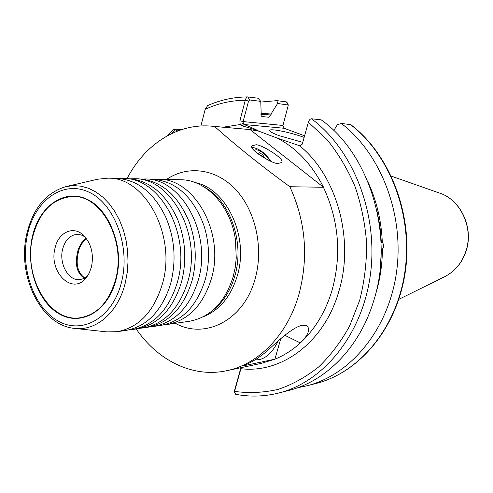 <?xml version="1.0" encoding="UTF-8"?>
<svg xmlns="http://www.w3.org/2000/svg" width="493" height="493" viewBox="0 0 493 493"><rect width="100%" height="100%" fill="white"/><g stroke="black" fill="none" stroke-linecap="round" stroke-linejoin="round"><path stroke-width="0.74" d="M119.873 178.558L123.281 178.497C159.929 177.147 191.321 234.249 177.566 281.62C169.173 309.462 154.118 325.423 132.407 329.503L129.067 329.848M130.83 178.793L134.158 178.737C170.633 177.418 201.828 233.811 188.129 280.597C179.766 308.107 164.785 323.889 143.173 327.95L139.913 328.289M141.522 179.021L144.776 178.971C181.085 177.677 212.076 233.38 198.432 279.605C190.107 306.788 175.194 322.397 153.687 326.428L150.501 326.767M155.11 179.316L158.259 179.267C194.353 178.01 225.073 232.832 211.509 278.348C203.239 305.112 188.412 320.499 167.041 324.499L163.953 324.832M252.108 147.493L252.927 147.499C259.515 148.769 265.505 153.372 270.885 161.303M278.514 163.294C275.883 165.938 246.691 148.757 252.367 145.657L255.405 144.991C258.344 142.576 287.012 159.633 281.306 162.635L278.514 163.294M278.305 340.805C273.227 351.158 267.212 357.345 260.273 359.385L256.077 359.181M226.552 370.736L261.345 363.359L274.903 359.2C284.017 355.471 292.497 350.055 300.354 342.955L302.868 340.472C316.192 327.297 325.928 310.572 332.06 290.278C341.754 254.696 338.864 220.353 323.402 187.26L289.853 186.73C305.765 221.388 308.772 257.34 298.869 294.586C287.413 335.129 258.357 364.37 226.552 370.736C192.732 378.032 157.705 360.525 136.197 328.954M274.767 359.224L243.252 365.849C252.552 362.004 261.21 356.402 269.227 349.044C278.755 340.158 293.668 326.594 302.363 325.325L306.517 325.657C310.22 328.381 309.006 333.317 302.868 340.472M116.095 279.365C108.361 311.095 81.296 326.612 59.554 314.084C37.684 301.999 25.476 266.325 32.396 236.529C38.99 206.579 63.954 188.406 86.854 199.178C109.859 209.47 124.168 247.806 116.095 279.365M80.421 317.72C97.663 314.731 109.557 301.864 116.089 279.118C126.652 240.904 101.823 194.858 73.093 196.485L72.681 196.485C101.416 194.858 126.245 240.923 115.682 279.155C109.15 301.907 97.257 314.78 80.014 317.775C49.029 322.749 22.715 275.698 32.76 236.714C39.452 211.515 52.757 198.106 72.681 196.485M66.124 186.557L97.565 179.236L107.949 178.158C144.819 176.765 176.488 234.871 162.659 283.056C154.217 311.366 139.069 327.58 117.223 331.697L106.79 331.875L74.696 328.412C96.264 331.204 118.172 312.408 125.247 283.044L127.212 272.654L128.007 261.888L127.613 251.011L126.042 240.276L123.33 229.941L119.546 220.248L114.789 211.429L109.175 203.671L102.852 197.157L95.962 192.011L88.678 188.338L81.166 186.194L73.593 185.608L66.124 186.557C46.237 192.498 33.167 208.108 26.905 233.392C16.608 274.835 40.438 325.485 74.696 328.412M107.949 178.158L116.514 178.349C137.264 179.575 153.625 192.387 165.593 216.778C174.614 237.866 176.414 259.688 170.991 282.249L169.802 286.433C160.854 312.081 146.156 326.767 125.709 330.47L117.223 331.697M123.281 178.497L127.551 178.589C149.077 179.951 165.716 193.453 177.474 219.102C185.485 239.315 186.902 260.014 181.714 281.22L181.313 282.686C172.735 309.561 157.84 324.961 136.635 328.893L132.407 329.503M134.158 178.737L138.323 178.83C160.706 180.346 177.634 194.618 189.096 221.653C195.9 240.344 197.046 259.373 192.547 278.748L192.171 280.209C183.827 307.589 168.871 323.303 147.302 327.352L143.173 327.95M144.776 178.971L152.004 179.132C175.687 180.913 192.985 196.362 203.905 225.486C208.853 241.132 209.815 257.019 206.783 273.153L205.445 278.927C197.151 305.888 182.281 321.381 160.847 325.398L153.687 326.428M304.15 137.387C290.439 132.358 269.708 128.131 269.653 130.435C269.579 131.483 272.66 133.196 278.909 135.581L302.757 142.372M158.259 179.267L180.789 179.76C206.16 179.692 231.057 206.154 235.469 240.036L236.252 258.005L235.26 267.274L233.325 276.24C225.141 302.32 210.474 317.332 189.343 321.282L167.041 324.499M127.058 178.577C144.603 144.609 177.289 122.985 211.774 126.171L214.591 126.473C235.857 145.515 260.945 165.599 289.853 186.73M311.44 118.77L321.159 119.836C369.929 154.161 394.653 235.857 373.7 300.816C359.761 347.374 325.91 381.342 288.621 390.487L278.761 393.013C323.864 381.804 362.799 334.057 370.526 273.707C378.347 213.42 353.037 149.367 311.44 118.77C310.128 118.881 309.111 120.039 308.384 122.239L302.264 144.141L300.145 145.873L299.51 145.706C336.965 175.644 354.843 240.109 338.728 291.757C324.184 342.493 281.392 373.688 240.917 368.715L234.563 391.405L234.514 392.237L235.679 394.308C249.969 397.044 264.328 396.612 278.761 393.013M214.591 126.473L250.087 129.579L258.696 131.144C254.098 129.277 248.583 127.545 242.162 125.943L240.159 124.55L239.894 120.779L245.576 99.13L246.783 97.244L247.868 96.924L258.049 98.236L260.76 101.361L249.594 99.962L248.571 101.071L243.111 121.592L243.24 123.472L244.097 124.526C250.444 126.991 255.386 129.215 258.924 131.218L277.577 138.237C296.78 148.362 312.106 164.711 323.544 187.272L323.402 187.26M277.577 138.237L299.51 145.706M241.287 367.612L240.917 368.715L240.923 367.692M304.588 135.821L284.116 128.26L282.957 125.456L288.3 105.064L277.633 103.468L276.9 100.658L286.297 101.872L287.567 103.136L288.3 105.064M284.116 128.26L244.097 124.526L242.162 125.943M380.22 268.408L381.49 249.162L382.414 249.168C382.297 265.277 379.893 280.745 375.204 295.566M260.803 102.039L276.9 100.658M261 113.618L271.686 112.965L277.633 103.468M260.76 101.361L261.161 112.835C260.698 114.937 261.062 116.182 262.245 116.558L268.623 117.223L271.415 113.969L271.686 112.965M177.726 130.959L173.752 129.03L181.744 129.554M247.702 96.911C233.731 97.047 220.389 99.925 207.682 105.557L205.18 109.323L200.885 125.992M350.289 124.439C389.772 154.414 413.023 214.886 404.95 271.378C396.951 327.919 359.465 372.64 315.976 383.486C359.872 372.511 397.37 327.654 405.369 271.31C413.442 214.997 390.333 154.716 350.72 124.606L341.353 123.478C381.151 153.81 404.624 215.108 396.501 272.346C388.447 329.644 350.665 374.902 306.874 385.816L297.717 387.695M382.414 249.168C384.016 246.857 383.979 244.577 382.303 242.334L381.379 242.334L379.863 225.56L376.615 209.118M341.353 123.478L337.372 124.711L333.804 130.571M368.345 182.767C376.775 201.341 381.428 221.197 382.303 242.334M234.514 392.237L234.557 390.456L240.886 367.809M248.571 101.071L245.341 100.239C231.297 100.387 217.906 103.413 205.18 109.323M243.24 123.472L240.159 124.55L223.181 127.176M234.557 390.456L234.563 391.405C249.051 393.377 263.558 392.711 278.089 389.408C292.411 384.558 305.913 377.083 318.595 366.995C330.569 355.49 340.903 341.852 349.592 326.083L359.687 300.286C364.407 281.786 366.712 262.714 366.619 243.067C365.097 223.458 361.227 204.558 354.991 186.372C347.51 168.951 338.18 153.354 326.995 139.587L308.384 122.239M274.903 359.2L280.794 338.648M323.544 187.272L250.087 129.579M86.337 238.483L82.374 242.913L79.391 248.336C75.17 262.516 77 272.419 84.876 278.034M85.042 236.88L81.142 234.927L77.062 234.36C69.932 235.136 65.119 240.085 62.623 249.205C58.796 263.675 68.484 281.096 79.798 279.642L83.792 278.588L87.434 276.172M84.42 278.28C76.267 272.882 74.32 262.911 78.578 248.38L81.758 242.667L86.041 238.082M55.037 248.115C48.474 271.809 72.188 295.547 85.955 278.101L89.282 272.993L91.501 266.775C93.916 253.907 91.205 243.363 83.36 235.155C73.174 225.313 58.291 232.437 55.037 248.115M269.93 160.909C266.189 154.753 261.672 151.024 256.385 149.718L253.846 150.229M260.914 156.065L262.492 154.482L259.293 152.731L258.246 154.198M262.492 154.482L265.197 158.623M300.354 342.955L284.831 335.295M121.531 282.15C130.682 246.605 114.462 203.393 88.561 191.974C62.79 180.013 34.917 200.577 27.583 234.064C19.893 267.397 33.462 307.25 57.927 320.925C82.251 335.098 112.761 317.886 121.531 282.15M203.35 316.734C219.779 310.115 231.155 296.256 237.484 275.168C249.088 236.406 226.577 188.702 195.197 182.576M166.56 179.452C187.605 165.038 216.008 168.446 235.783 189.663C255.565 210.807 263.804 247.794 255.238 278.416C244.368 319.994 205.279 340.004 175.305 323.309M391.362 176.155L439.664 193.108C460.819 199.875 473.835 228.21 465.879 251.276C461.879 263.015 454.829 271.483 444.717 276.678L398.855 299.337M204.613 187.309C230.089 200.848 244.682 242.168 234.982 275.408C230.564 290.882 222.947 302.708 212.126 310.892M249.957 129.573L211.774 126.171M299.67 145.768L300.638 145.836M260.963 114.616L271.415 113.969M171.798 133.498L175.292 129.998M239.894 120.779L243.111 121.592L282.957 125.456M249.594 99.962L247.868 96.924M286.297 101.872L287.974 104.762M439.664 193.108C461.066 200.016 473.952 228.185 466.045 251.153C462.064 262.892 454.959 271.403 444.717 276.678M167.515 135.692L173.752 129.03M306.874 385.816L315.976 383.486"/></g></svg>

